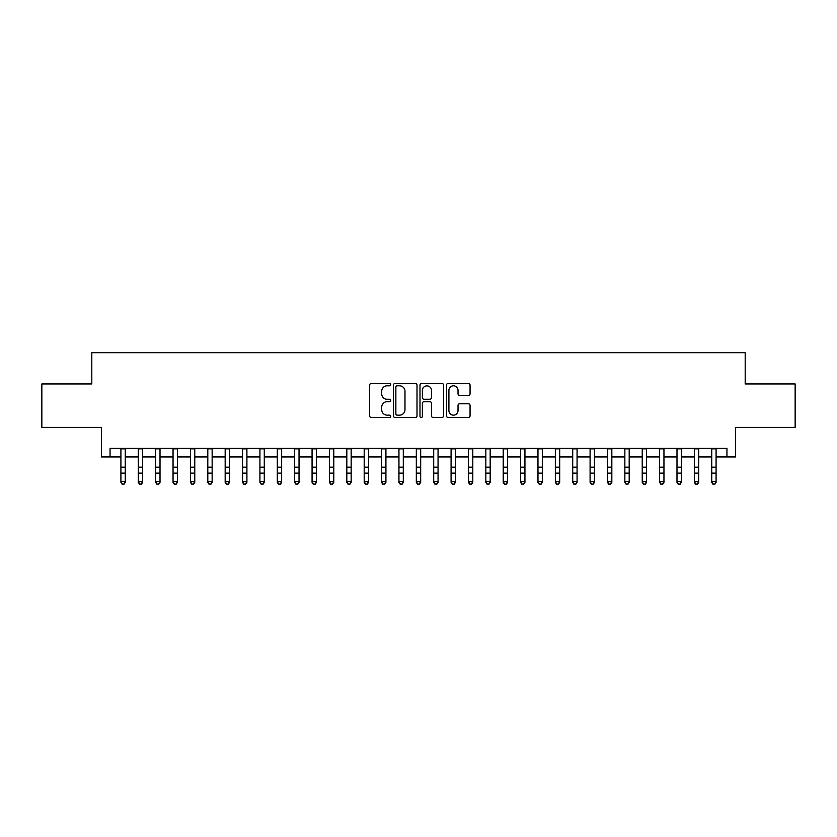 <?xml version="1.0" encoding="UTF-8"?>
<svg xmlns="http://www.w3.org/2000/svg" width="837" height="837" viewBox="0 0 837 837"><rect width="100%" height="100%" fill="white"/><g stroke="black" fill="none" stroke-linecap="round" stroke-linejoin="round"><path stroke-width="1.26" d="M390.701 384.622A1.193 1.193 0 0 0 389.508 383.43L371.377 383.43A1.705 1.705 0 0 0 369.672 385.135L369.672 415.832A1.705 1.705 0 0 0 371.377 417.537L389.508 417.537A1.193 1.193 0 0 0 390.701 416.345A1.193 1.193 0 0 0 389.508 415.152L387.154 415.152A5.461 5.461 0 0 1 381.703 409.701L381.703 407.138A5.461 5.461 0 0 1 387.154 401.676L389.508 401.676A1.193 1.193 0 0 0 390.701 400.484A1.193 1.193 0 0 0 389.508 399.291L387.154 399.291A5.461 5.461 0 0 1 381.703 393.829L381.703 391.277A5.461 5.461 0 0 1 387.154 385.815L389.508 385.815A1.193 1.193 0 0 0 390.701 384.622M468.354 395.451A1.705 1.705 0 0 0 470.059 393.746L470.059 385.135A1.705 1.705 0 0 0 468.354 383.43L448.224 383.43A1.705 1.705 0 0 0 446.519 385.135L446.519 415.832A1.705 1.705 0 0 0 448.224 417.537L468.354 417.537A1.705 1.705 0 0 0 470.059 415.832L470.059 405.432A1.705 1.705 0 0 0 468.354 403.727L459.733 403.727A1.705 1.705 0 0 0 458.027 405.432L458.027 410.59A4.562 4.562 0 0 1 453.466 415.152A4.562 4.562 0 0 1 448.904 410.59L448.904 390.377A4.562 4.562 0 0 1 453.466 385.815A4.562 4.562 0 0 1 458.027 390.377L458.027 393.746A1.705 1.705 0 0 0 459.733 395.451L468.354 395.451M110.055 456.96L110.055 448.276L726.945 448.276L726.945 456.96L735.629 456.96L735.629 427.425L795.15 427.425L795.15 383.974L745.192 383.974L745.192 352.701L91.808 352.701L91.808 383.974L41.85 383.974L41.85 427.425L101.371 427.425L101.371 456.96L120.915 456.96M417.004 385.135A1.705 1.705 0 0 0 415.298 383.43L395.179 383.43A1.705 1.705 0 0 0 393.474 385.135L393.474 415.832A1.705 1.705 0 0 0 395.179 417.537L415.298 417.537A1.705 1.705 0 0 0 417.004 415.832L417.004 385.135M421.702 383.43L441.821 383.43A1.705 1.705 0 0 1 443.526 385.135L443.526 415.832A1.705 1.705 0 0 1 441.821 417.537L433.21 417.537A1.705 1.705 0 0 1 431.505 415.832L431.505 403.382A1.705 1.705 0 0 0 429.799 401.676L424.087 401.676A1.705 1.705 0 0 0 422.382 403.382L422.382 416.345A1.193 1.193 0 0 1 421.189 417.537A1.193 1.193 0 0 1 419.996 416.345L419.996 385.135A1.705 1.705 0 0 1 421.702 383.43M125.257 456.96L138.293 456.96M142.635 456.96L155.672 456.96M160.013 456.96L173.05 456.96M177.392 456.96L190.428 456.96M194.77 456.96L207.806 456.96M212.148 456.96L225.174 456.96M229.526 456.96L242.552 456.96M246.905 456.96L259.93 456.96M264.283 456.96L277.309 456.96M281.65 456.96L294.687 456.96M299.029 456.96L312.065 456.96M316.407 456.96L329.443 456.96M333.785 456.96L346.821 456.96M351.163 456.96L364.2 456.96M368.542 456.96L381.578 456.96M385.92 456.96L398.946 456.96M403.298 456.96L416.324 456.96M420.676 456.96L433.702 456.96M438.054 456.96L451.08 456.96M455.422 456.96L468.458 456.96M472.8 456.96L485.837 456.96M490.179 456.96L503.215 456.96M507.557 456.96L520.593 456.96M524.935 456.96L537.971 456.96M542.313 456.96L555.349 456.96M559.691 456.96L572.717 456.96M577.07 456.96L590.095 456.96M594.448 456.96L607.474 456.96M611.826 456.96L624.852 456.96M629.194 456.96L642.23 456.96M646.572 456.96L659.608 456.96M663.95 456.96L676.987 456.96M681.328 456.96L694.365 456.96M698.707 456.96L711.743 456.96M716.085 456.96L726.945 456.96M397.052 385.815A1.193 1.193 0 0 0 395.859 387.008L395.859 413.959A1.193 1.193 0 0 0 397.052 415.152L399.521 415.152A5.461 5.461 0 0 0 404.982 409.701L404.982 391.277A5.461 5.461 0 0 0 399.521 385.815L397.052 385.815M431.505 390.46A4.562 4.562 0 0 0 426.943 385.899A4.562 4.562 0 0 0 422.382 390.46L422.382 397.585A1.705 1.705 0 0 0 424.087 399.291L429.799 399.291A1.705 1.705 0 0 0 431.505 397.585L431.505 390.46M125.257 448.276L125.257 482.384L123.96 484.299L122.223 483.912L123.96 484.299M120.915 448.276L120.915 481.421L125.257 481.421L123.96 483.912M122.223 484.299L120.915 482.384L120.915 481.421L122.223 483.912M142.635 448.276L142.635 482.384L141.338 484.299L139.601 483.912L141.338 484.299M138.293 448.276L138.293 481.421L142.635 481.421L141.338 483.912M139.601 484.299L138.293 482.384L138.293 481.421L139.601 483.912M160.013 448.276L160.013 482.384L158.716 484.299L156.969 483.912L158.716 484.299M155.672 448.276L155.672 481.421L160.013 481.421L158.716 483.912M156.969 484.299L155.672 482.384L155.672 481.421L156.969 483.912M177.392 448.276L177.392 482.384L176.084 484.299L174.347 483.912L176.084 484.299M173.05 448.276L173.05 481.421L177.392 481.421L176.084 483.912M174.347 484.299L173.05 482.384L173.05 481.421L174.347 483.912M194.77 448.276L194.77 482.384L193.462 484.299L191.725 483.912L193.462 484.299M190.428 448.276L190.428 481.421L194.77 481.421L193.462 483.912M191.725 484.299L190.428 482.384L190.428 481.421L191.725 483.912M212.148 448.276L212.148 482.384L210.84 484.299L209.104 483.912L210.84 484.299M207.806 448.276L207.806 481.421L212.148 481.421L210.84 483.912M209.104 484.299L207.806 482.384L207.806 481.421L209.104 483.912M229.526 448.276L229.526 482.384L228.219 484.299L226.482 483.912L228.219 484.299M225.174 448.276L225.174 481.421L229.526 481.421L228.219 483.912M226.482 484.299L225.174 482.384L225.174 481.421L226.482 483.912M246.905 448.276L246.905 482.384L245.597 484.299L243.86 483.912L245.597 484.299M242.552 448.276L242.552 481.421L246.905 481.421L245.597 483.912M243.86 484.299L242.552 482.384L242.552 481.421L243.86 483.912M264.283 448.276L264.283 482.384L262.975 484.299L261.238 483.912L262.975 484.299M259.93 448.276L259.93 481.421L264.283 481.421L262.975 483.912M261.238 484.299L259.93 482.384L259.93 481.421L261.238 483.912M281.65 448.276L281.65 482.384L280.353 484.299L278.616 483.912L280.353 484.299M277.309 448.276L277.309 481.421L281.65 481.421L280.353 483.912M278.616 484.299L277.309 482.384L277.309 481.421L278.616 483.912M299.029 448.276L299.029 482.384L297.731 484.299L295.995 483.912L297.731 484.299M294.687 448.276L294.687 481.421L299.029 481.421L297.731 483.912M295.995 484.299L294.687 482.384L294.687 481.421L295.995 483.912M316.407 448.276L316.407 482.384L315.11 484.299L313.373 483.912L315.11 484.299M312.065 448.276L312.065 481.421L316.407 481.421L315.11 483.912M313.373 484.299L312.065 482.384L312.065 481.421L313.373 483.912M333.785 448.276L333.785 482.384L332.488 484.299L330.741 483.912L332.488 484.299M329.443 448.276L329.443 481.421L333.785 481.421L332.488 483.912M330.741 484.299L329.443 482.384L329.443 481.421L330.741 483.912M351.163 448.276L351.163 482.384L349.856 484.299L348.119 483.912L349.856 484.299M346.821 448.276L346.821 481.421L351.163 481.421L349.856 483.912M348.119 484.299L346.821 482.384L346.821 481.421L348.119 483.912M368.542 448.276L368.542 482.384L367.234 484.299L365.497 483.912L367.234 484.299M364.2 448.276L364.2 481.421L368.542 481.421L367.234 483.912M365.497 484.299L364.2 482.384L364.2 481.421L365.497 483.912M385.92 448.276L385.92 482.384L384.612 484.299L382.875 483.912L384.612 484.299M381.578 448.276L381.578 481.421L385.92 481.421L384.612 483.912M382.875 484.299L381.578 482.384L381.578 481.421L382.875 483.912M403.298 448.276L403.298 482.384L401.99 484.299L400.253 483.912L401.99 484.299M398.946 448.276L398.946 481.421L403.298 481.421L401.99 483.912M400.253 484.299L398.946 482.384L398.946 481.421L400.253 483.912M420.676 448.276L420.676 482.384L419.368 484.299L417.632 483.912L419.368 484.299M416.324 448.276L416.324 481.421L420.676 481.421L419.368 483.912M417.632 484.299L416.324 482.384L416.324 481.421L417.632 483.912M438.054 448.276L438.054 482.384L436.747 484.299L435.01 483.912L436.747 484.299M433.702 448.276L433.702 481.421L438.054 481.421L436.747 483.912M435.01 484.299L433.702 482.384L433.702 481.421L435.01 483.912M455.422 448.276L455.422 482.384L454.125 484.299L452.388 483.912L454.125 484.299M451.08 448.276L451.08 481.421L455.422 481.421L454.125 483.912M452.388 484.299L451.08 482.384L451.08 481.421L452.388 483.912M472.8 448.276L472.8 482.384L471.503 484.299L469.766 483.912L471.503 484.299M468.458 448.276L468.458 481.421L472.8 481.421L471.503 483.912M469.766 484.299L468.458 482.384L468.458 481.421L469.766 483.912M490.179 448.276L490.179 482.384L488.881 484.299L487.144 483.912L488.881 484.299M485.837 448.276L485.837 481.421L490.179 481.421L488.881 483.912M487.144 484.299L485.837 482.384L485.837 481.421L487.144 483.912M507.557 448.276L507.557 482.384L506.259 484.299L504.512 483.912L506.259 484.299M503.215 448.276L503.215 481.421L507.557 481.421L506.259 483.912M504.512 484.299L503.215 482.384L503.215 481.421L504.512 483.912M524.935 448.276L524.935 482.384L523.627 484.299L521.89 483.912L523.627 484.299M520.593 448.276L520.593 481.421L524.935 481.421L523.627 483.912M521.89 484.299L520.593 482.384L520.593 481.421L521.89 483.912M542.313 448.276L542.313 482.384L541.005 484.299L539.269 483.912L541.005 484.299M537.971 448.276L537.971 481.421L542.313 481.421L541.005 483.912M539.269 484.299L537.971 482.384L537.971 481.421L539.269 483.912M559.691 448.276L559.691 482.384L558.384 484.299L556.647 483.912L558.384 484.299M555.349 448.276L555.349 481.421L559.691 481.421L558.384 483.912M556.647 484.299L555.349 482.384L555.349 481.421L556.647 483.912M577.07 448.276L577.07 482.384L575.762 484.299L574.025 483.912L575.762 484.299M572.717 448.276L572.717 481.421L577.07 481.421L575.762 483.912M574.025 484.299L572.717 482.384L572.717 481.421L574.025 483.912M594.448 448.276L594.448 482.384L593.14 484.299L591.403 483.912L593.14 484.299M590.095 448.276L590.095 481.421L594.448 481.421L593.14 483.912M591.403 484.299L590.095 482.384L590.095 481.421L591.403 483.912M611.826 448.276L611.826 482.384L610.518 484.299L608.781 483.912L610.518 484.299M607.474 448.276L607.474 481.421L611.826 481.421L610.518 483.912M608.781 484.299L607.474 482.384L607.474 481.421L608.781 483.912M629.194 448.276L629.194 482.384L627.896 484.299L626.16 483.912L627.896 484.299M624.852 448.276L624.852 481.421L629.194 481.421L627.896 483.912M626.16 484.299L624.852 482.384L624.852 481.421L626.16 483.912M646.572 448.276L646.572 482.384L645.275 484.299L643.538 483.912L645.275 484.299M642.23 448.276L642.23 481.421L646.572 481.421L645.275 483.912M643.538 484.299L642.23 482.384L642.23 481.421L643.538 483.912M663.95 448.276L663.95 482.384L662.653 484.299L660.916 483.912L662.653 484.299M659.608 448.276L659.608 481.421L663.95 481.421L662.653 483.912M660.916 484.299L659.608 482.384L659.608 481.421L660.916 483.912M681.328 448.276L681.328 482.384L680.031 484.299L678.284 483.912L680.031 484.299M676.987 448.276L676.987 481.421L681.328 481.421L680.031 483.912M678.284 484.299L676.987 482.384L676.987 481.421L678.284 483.912M698.707 448.276L698.707 482.384L697.399 484.299L695.662 483.912L697.399 484.299M694.365 448.276L694.365 481.421L698.707 481.421L697.399 483.912M695.662 484.299L694.365 482.384L694.365 481.421L695.662 483.912M716.085 448.276L716.085 482.384L714.777 484.299L713.04 483.912L714.777 484.299M711.743 448.276L711.743 481.421L716.085 481.421L714.777 483.912M713.04 484.299L711.743 482.384L711.743 481.421L713.04 483.912M125.257 467.182L120.915 467.182M125.257 473.146L120.915 473.146M125.257 448.841L120.915 448.841M142.635 467.182L138.293 467.182M142.635 473.146L138.293 473.146M142.635 448.841L138.293 448.841M160.013 467.182L155.672 467.182M160.013 473.146L155.672 473.146M160.013 448.841L155.672 448.841M177.392 467.182L173.05 467.182M177.392 473.146L173.05 473.146M177.392 448.841L173.05 448.841M194.77 467.182L190.428 467.182M194.77 473.146L190.428 473.146M194.77 448.841L190.428 448.841M212.148 467.182L207.806 467.182M212.148 473.146L207.806 473.146M212.148 448.841L207.806 448.841M229.526 467.182L225.174 467.182M229.526 473.146L225.174 473.146M229.526 448.841L225.174 448.841M246.905 467.182L242.552 467.182M246.905 473.146L242.552 473.146M246.905 448.841L242.552 448.841M264.283 467.182L259.93 467.182M264.283 473.146L259.93 473.146M264.283 448.841L259.93 448.841M281.65 467.182L277.309 467.182M281.65 473.146L277.309 473.146M281.65 448.841L277.309 448.841M299.029 467.182L294.687 467.182M299.029 473.146L294.687 473.146M299.029 448.841L294.687 448.841M316.407 467.182L312.065 467.182M316.407 473.146L312.065 473.146M316.407 448.841L312.065 448.841M333.785 467.182L329.443 467.182M333.785 473.146L329.443 473.146M333.785 448.841L329.443 448.841M351.163 467.182L346.821 467.182M351.163 473.146L346.821 473.146M351.163 448.841L346.821 448.841M368.542 467.182L364.2 467.182M368.542 473.146L364.2 473.146M368.542 448.841L364.2 448.841M385.92 467.182L381.578 467.182M385.92 473.146L381.578 473.146M385.92 448.841L381.578 448.841M403.298 467.182L398.946 467.182M403.298 473.146L398.946 473.146M403.298 448.841L398.946 448.841M420.676 467.182L416.324 467.182M420.676 473.146L416.324 473.146M420.676 448.841L416.324 448.841M438.054 467.182L433.702 467.182M438.054 473.146L433.702 473.146M438.054 448.841L433.702 448.841M455.422 467.182L451.08 467.182M455.422 473.146L451.08 473.146M455.422 448.841L451.08 448.841M472.8 467.182L468.458 467.182M472.8 473.146L468.458 473.146M472.8 448.841L468.458 448.841M490.179 467.182L485.837 467.182M490.179 473.146L485.837 473.146M490.179 448.841L485.837 448.841M507.557 467.182L503.215 467.182M507.557 473.146L503.215 473.146M507.557 448.841L503.215 448.841M524.935 467.182L520.593 467.182M524.935 473.146L520.593 473.146M524.935 448.841L520.593 448.841M542.313 467.182L537.971 467.182M542.313 473.146L537.971 473.146M542.313 448.841L537.971 448.841M559.691 467.182L555.349 467.182M559.691 473.146L555.349 473.146M559.691 448.841L555.349 448.841M577.07 467.182L572.717 467.182M577.07 473.146L572.717 473.146M577.07 448.841L572.717 448.841M594.448 467.182L590.095 467.182M594.448 473.146L590.095 473.146M594.448 448.841L590.095 448.841M611.826 467.182L607.474 467.182M611.826 473.146L607.474 473.146M611.826 448.841L607.474 448.841M629.194 467.182L624.852 467.182M629.194 473.146L624.852 473.146M629.194 448.841L624.852 448.841M646.572 467.182L642.23 467.182M646.572 473.146L642.23 473.146M646.572 448.841L642.23 448.841M663.95 467.182L659.608 467.182M663.95 473.146L659.608 473.146M663.95 448.841L659.608 448.841M681.328 467.182L676.987 467.182M681.328 473.146L676.987 473.146M681.328 448.841L676.987 448.841M698.707 467.182L694.365 467.182M698.707 473.146L694.365 473.146M698.707 448.841L694.365 448.841M716.085 467.182L711.743 467.182M716.085 473.146L711.743 473.146M716.085 448.841L711.743 448.841"/></g></svg>
